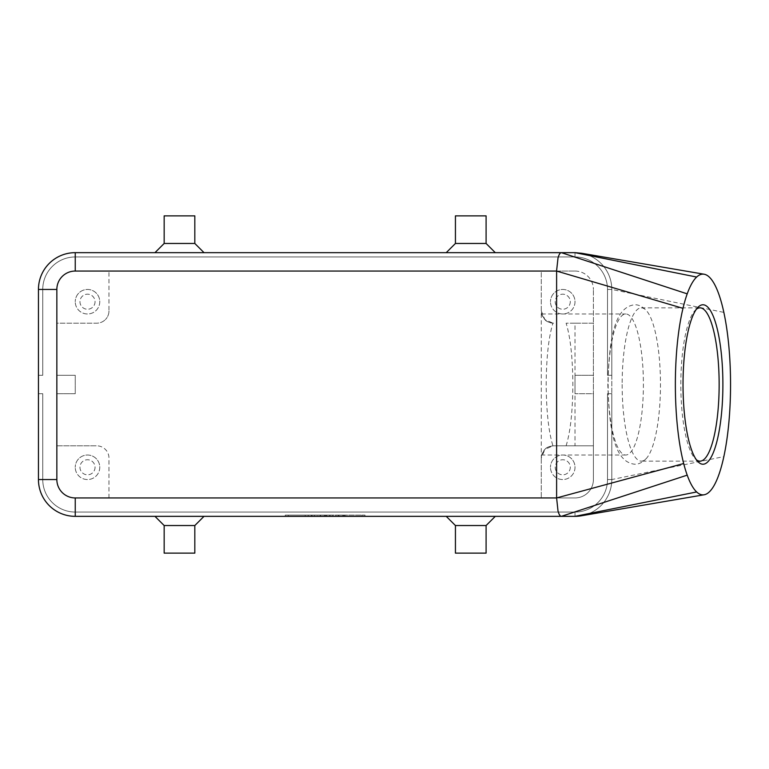 <?xml version="1.0" encoding="UTF-8"?>
<svg xmlns="http://www.w3.org/2000/svg" width="769" height="769" viewBox="0 0 769 769"><rect width="100%" height="100%" fill="white"/><g stroke="black" fill="none" stroke-linecap="round" stroke-linejoin="round"><path stroke-width="0.58" stroke-dasharray="3.85 2.88" d="M608.144 384.5A70.517 17.629 90 0 0 625.774 455.017A70.517 17.629 90 0 0 643.403 384.5A70.517 17.629 90 0 0 625.774 313.983A70.517 17.629 90 0 0 608.144 384.5M611.807 479.548L607.51 479.548L611.807 479.548L607.51 479.548L611.807 479.548L607.51 479.548L611.807 479.548L607.51 479.548L611.807 479.548L607.51 479.548L611.807 479.548L607.51 479.548L607.51 393.699L611.807 393.699L607.51 393.699L607.51 479.548L607.51 393.699L611.807 393.699L607.51 393.699L607.51 479.548L607.51 393.699L611.807 393.699L607.51 393.699L607.51 479.548L607.51 393.699L611.807 393.699L607.51 393.699L611.807 393.699L607.51 393.699L607.51 479.548L611.807 479.548L611.807 289.452L611.807 479.548L611.807 393.699L611.807 479.548L611.807 393.699L611.807 479.548L611.807 393.699L611.807 479.548L611.807 393.699L611.807 479.548L611.807 393.699L611.807 479.548L611.807 393.699L607.51 393.699L607.51 479.548A32.5 32.5 0 0 1 575.01 512.048A32.5 32.5 0 0 0 607.51 479.548A32.5 32.5 0 0 1 575.01 512.048A32.5 32.5 0 0 0 607.51 479.548A32.5 32.5 0 0 1 575.01 512.048A32.5 32.5 0 0 0 607.51 479.548A32.5 32.5 0 0 1 597.994 502.532A32.5 32.5 0 0 0 607.51 479.548A32.5 32.5 0 0 1 575.01 512.048L75.247 512.048A32.5 32.5 0 0 1 52.263 502.532A32.5 32.5 0 0 0 75.247 512.048L575.01 512.048A32.5 32.5 0 0 0 607.51 479.548L607.51 393.699L607.51 479.548A32.5 32.5 0 0 1 575.01 512.048L75.247 512.048A32.5 32.5 0 0 1 42.747 479.548L42.747 393.699L38.45 393.699L38.45 479.548A36.797 36.797 0 0 0 75.247 516.345A36.797 36.797 0 0 1 49.226 505.56A36.797 36.797 0 0 0 75.247 516.345A36.797 36.797 0 0 1 49.226 505.56A36.797 36.797 0 0 0 75.247 516.345A36.797 36.797 0 0 1 49.226 505.56A36.797 36.797 0 0 0 75.247 516.345A36.797 36.797 0 0 1 49.226 505.56A36.797 36.797 0 0 0 75.247 516.345A36.797 36.797 0 0 1 49.226 505.56A36.797 36.797 0 0 0 75.247 516.345A36.797 36.797 0 0 1 49.226 505.56A36.797 36.797 0 0 0 75.247 516.345L575.01 516.345A36.797 36.797 0 0 0 601.022 505.56C595.677 510.827 589.333 514.201 581.979 515.672A36.797 36.797 0 0 0 601.022 505.56A36.797 36.797 0 0 1 575.01 516.345A36.797 36.797 0 0 0 601.022 505.56A36.797 36.797 0 0 1 575.01 516.345A36.797 36.797 0 0 0 601.022 505.56A36.797 36.797 0 0 1 575.01 516.345A36.797 36.797 0 0 0 601.022 505.56A36.797 36.797 0 0 1 575.01 516.345A36.797 36.797 0 0 0 601.022 505.56A36.797 36.797 0 0 1 575.01 516.345A36.797 36.797 0 0 0 601.022 505.56A36.797 36.797 0 0 1 575.01 516.345L75.247 516.345L575.01 516.345L75.247 516.345L575.01 516.345L75.247 516.345L575.01 516.345L75.247 516.345L575.01 516.345L75.247 516.345L575.01 516.345L75.247 516.345L75.247 512.048L575.01 512.048A32.5 32.5 0 0 0 607.51 479.548L607.51 393.699L611.807 393.699L611.807 479.548A36.797 36.797 0 0 1 601.022 505.56A36.797 36.797 0 0 0 611.807 479.548A36.797 36.797 0 0 1 601.022 505.56A36.797 36.797 0 0 0 611.807 479.548A36.797 36.797 0 0 1 601.022 505.56A36.797 36.797 0 0 0 611.807 479.548A36.797 36.797 0 0 1 601.022 505.56A36.797 36.797 0 0 0 611.807 479.548A36.797 36.797 0 0 1 601.022 505.56A36.797 36.797 0 0 0 611.807 479.548A36.797 36.797 0 0 1 601.022 505.56A36.797 36.797 0 0 0 611.807 479.548C611.643 489.642 608.048 498.312 601.022 505.56A36.797 36.797 0 0 0 611.807 479.548L723.85 456.613M575.01 516.345L575.01 512.048L575.01 516.345L575.01 512.048L575.01 516.345L575.01 512.048L575.01 516.345L575.01 512.048L575.01 516.345L575.01 512.048L575.01 516.345L575.01 512.048L575.01 516.345L75.247 516.345L75.247 512.048L575.01 512.048A32.5 32.5 0 0 0 597.994 502.532A32.5 32.5 0 0 1 575.01 512.048L75.247 512.048A32.5 32.5 0 0 1 52.263 502.532A32.5 32.5 0 0 0 75.247 512.048A32.5 32.5 0 0 1 42.747 479.548L38.45 479.548L42.747 479.548L38.45 479.548L42.747 479.548L38.45 479.548L42.747 479.548L38.45 479.548L42.747 479.548L38.45 479.548L42.747 479.548L38.45 479.548L42.747 479.548L42.747 393.699L42.747 479.548L42.747 393.699L38.45 393.699L42.747 393.699L42.747 479.548L42.747 393.699L38.45 393.699L42.747 393.699L42.747 479.548L42.747 393.699L38.45 393.699L42.747 393.699L38.45 393.699L42.747 393.699L38.45 393.699L38.45 479.548A36.797 36.797 0 0 0 49.226 505.56A36.797 36.797 0 0 1 38.45 479.548L38.45 393.699L38.45 479.548L38.45 393.699L38.45 479.548L38.45 393.699L38.45 479.548L38.45 393.699L38.45 479.548L38.45 393.699L42.747 393.699L42.747 479.548A32.5 32.5 0 0 0 52.263 502.532A32.5 32.5 0 0 1 42.747 479.548A32.5 32.5 0 0 0 52.263 502.532A32.5 32.5 0 0 1 42.747 479.548A32.5 32.5 0 0 0 75.247 512.048A32.5 32.5 0 0 1 42.747 479.548A32.5 32.5 0 0 0 75.247 512.048L575.01 512.048L75.247 512.048A32.5 32.5 0 0 1 42.747 479.548L42.747 393.699L42.747 479.548A32.5 32.5 0 0 0 75.247 512.048L575.01 512.048L75.247 512.048A32.5 32.5 0 0 1 42.747 479.548L42.747 393.699L38.45 393.699L38.45 479.548A36.797 36.797 0 0 0 49.226 505.56A36.797 36.797 0 0 1 38.45 479.548A36.797 36.797 0 0 0 49.226 505.56A36.797 36.797 0 0 1 38.45 479.548A36.797 36.797 0 0 0 49.226 505.56A36.797 36.797 0 0 1 38.45 479.548A36.797 36.797 0 0 0 49.226 505.56A36.797 36.797 0 0 1 38.45 479.548A36.797 36.797 0 0 0 49.226 505.56A36.797 36.797 0 0 1 38.45 479.548L38.45 289.452A36.797 36.797 0 0 1 75.247 252.655A36.797 36.797 0 0 0 49.226 263.44A36.797 36.797 0 0 1 75.247 252.655A36.797 36.797 0 0 0 49.226 263.44A36.797 36.797 0 0 1 75.247 252.655A36.797 36.797 0 0 0 49.226 263.44A36.797 36.797 0 0 1 75.247 252.655A36.797 36.797 0 0 0 49.226 263.44A36.797 36.797 0 0 1 75.247 252.655A36.797 36.797 0 0 0 49.226 263.44A36.797 36.797 0 0 1 75.247 252.655A36.797 36.797 0 0 0 38.45 289.452A36.797 36.797 0 0 1 49.226 263.44A36.797 36.797 0 0 0 38.45 289.452A36.797 36.797 0 0 1 49.226 263.44A36.797 36.797 0 0 0 38.45 289.452A36.797 36.797 0 0 1 49.226 263.44A36.797 36.797 0 0 0 38.45 289.452A36.797 36.797 0 0 1 49.226 263.44A36.797 36.797 0 0 0 38.45 289.452A36.797 36.797 0 0 1 49.226 263.44A36.797 36.797 0 0 0 38.45 289.452L38.45 375.301L42.747 375.301L42.747 289.452A32.5 32.5 0 0 1 52.263 266.468A32.5 32.5 0 0 0 42.747 289.452A32.5 32.5 0 0 1 75.247 256.952A32.5 32.5 0 0 0 42.747 289.452A32.5 32.5 0 0 1 75.247 256.952A32.5 32.5 0 0 0 42.747 289.452A32.5 32.5 0 0 1 75.247 256.952A32.5 32.5 0 0 0 42.747 289.452A32.5 32.5 0 0 1 75.247 256.952A32.5 32.5 0 0 0 42.747 289.452A32.5 32.5 0 0 1 75.247 256.952A32.5 32.5 0 0 0 42.747 289.452L42.747 375.301L38.45 375.301L38.45 289.452L38.45 375.301L42.747 375.301L42.747 289.452L42.747 375.301L38.45 375.301L38.45 289.452L38.45 375.301L42.747 375.301L42.747 289.452L42.747 375.301L38.45 375.301L38.45 289.452L38.45 375.301L42.747 375.301L42.747 289.452L42.747 375.301L38.45 375.301L38.45 289.452L38.45 375.301L42.747 375.301L42.747 289.452L42.747 375.301L38.45 375.301L38.45 289.452L38.45 375.301L38.45 289.452L42.747 289.452L42.747 375.301L42.747 289.452L38.45 289.452A36.797 36.797 0 0 1 75.247 252.655L575.01 252.655A36.797 36.797 0 0 1 601.022 263.44A36.797 36.797 0 0 0 575.01 252.655A36.797 36.797 0 0 1 601.022 263.44A36.797 36.797 0 0 0 575.01 252.655A36.797 36.797 0 0 1 601.022 263.44A36.797 36.797 0 0 0 575.01 252.655A36.797 36.797 0 0 1 601.022 263.44A36.797 36.797 0 0 0 575.01 252.655A36.797 36.797 0 0 1 601.022 263.44A36.797 36.797 0 0 0 575.01 252.655A36.797 36.797 0 0 1 601.022 263.44A36.797 36.797 0 0 0 575.01 252.655L75.247 252.655L575.01 252.655L75.247 252.655L575.01 252.655L75.247 252.655L575.01 252.655L75.247 252.655L575.01 252.655L75.247 252.655L575.01 252.655L75.247 252.655L575.01 252.655L575.01 256.952A32.5 32.5 0 0 1 597.994 266.468A32.5 32.5 0 0 0 575.01 256.952A32.5 32.5 0 0 1 607.51 289.452A32.5 32.5 0 0 0 575.01 256.952A32.5 32.5 0 0 1 607.51 289.452A32.5 32.5 0 0 0 575.01 256.952A32.5 32.5 0 0 1 607.51 289.452A32.5 32.5 0 0 0 575.01 256.952A32.5 32.5 0 0 1 607.51 289.452A32.5 32.5 0 0 0 575.01 256.952A32.5 32.5 0 0 1 607.51 289.452A32.5 32.5 0 0 0 575.01 256.952L75.247 256.952A32.5 32.5 0 0 0 52.263 266.468A32.5 32.5 0 0 1 75.247 256.952L575.01 256.952L75.247 256.952L575.01 256.952L75.247 256.952L575.01 256.952L75.247 256.952L575.01 256.952L75.247 256.952L575.01 256.952L75.247 256.952L575.01 256.952L575.01 252.655A36.797 36.797 0 0 1 601.022 263.44C608.048 270.688 611.643 279.358 611.807 289.452A36.797 36.797 0 0 0 601.022 263.44A36.797 36.797 0 0 1 611.807 289.452A36.797 36.797 0 0 0 601.022 263.44A36.797 36.797 0 0 1 611.807 289.452A36.797 36.797 0 0 0 601.022 263.44A36.797 36.797 0 0 1 611.807 289.452A36.797 36.797 0 0 0 601.022 263.44A36.797 36.797 0 0 1 611.807 289.452A36.797 36.797 0 0 0 601.022 263.44A36.797 36.797 0 0 1 611.807 289.452A36.797 36.797 0 0 0 601.022 263.44A36.797 36.797 0 0 1 611.807 289.452L723.85 312.387M581.979 253.328C589.333 254.799 595.677 258.173 601.022 263.44A36.797 36.797 0 0 1 611.807 289.452L611.807 375.301L611.807 289.452L611.807 375.301L607.51 375.301L607.51 289.452A32.5 32.5 0 0 0 597.994 266.468A32.5 32.5 0 0 1 607.51 289.452L607.51 375.301L611.807 375.301L611.807 289.452L611.807 375.301L607.51 375.301L607.51 289.452L607.51 375.301L611.807 375.301L611.807 289.452L611.807 375.301L607.51 375.301L607.51 289.452L607.51 375.301L611.807 375.301L611.807 289.452L611.807 375.301L607.51 375.301L607.51 289.452L607.51 375.301L611.807 375.301L611.807 289.452L611.807 375.301L607.51 375.301L607.51 289.452L607.51 375.301L611.807 375.301L611.807 289.452L607.51 289.452L607.51 375.301L607.51 289.452L611.807 289.452M541.28 310.916L541.28 271.053L575.01 271.053L75.247 271.053A18.398 18.398 0 0 0 56.848 289.452L56.848 479.548A18.398 18.398 0 0 0 75.247 497.947L575.01 497.947A18.398 18.398 0 0 0 593.408 479.548L593.408 289.452L593.408 323.182L575.01 323.182L575.01 393.699L593.408 393.699L593.408 445.818L553.545 445.818L593.408 445.818L593.408 479.548A18.398 18.398 0 0 1 575.01 497.947L108.967 497.947L108.967 458.084A12.266 12.266 0 0 0 96.702 445.818A12.266 12.266 0 0 1 108.967 458.084L108.967 497.947L75.247 497.947A18.398 18.398 0 0 1 56.848 479.548L56.848 393.699L75.247 393.699L75.247 375.301L75.247 393.699L56.848 393.699L56.848 375.301L75.247 375.301L56.848 375.301L56.848 323.182L96.702 323.182A12.266 12.266 0 0 0 105.382 319.587A12.266 12.266 0 0 1 96.702 323.182L56.848 323.182L56.848 289.452A18.398 18.398 0 0 1 75.247 271.053L541.28 271.053L541.28 310.916A12.266 12.266 0 0 0 544.875 319.587C540.261 312.156 540.261 312.156 544.875 319.587C540.261 312.156 540.261 312.156 544.875 319.587A12.266 12.266 0 0 0 553.545 323.182C549.297 322.72 546.403 321.519 544.875 319.587C546.163 321.327 548.855 322.519 552.94 323.163C548.614 337.226 546.365 357.672 546.182 384.5C546.365 411.328 548.614 431.774 552.94 445.837L544.875 449.413C546.403 447.481 549.297 446.28 553.545 445.818A12.266 12.266 0 0 0 544.875 449.413C540.261 456.844 540.261 456.844 544.875 449.413C540.261 456.844 540.261 456.844 544.875 449.413L541.28 458.084L541.28 310.916L544.875 319.587L552.94 323.163M552.94 445.837C548.855 446.481 546.163 447.673 544.875 449.413A12.266 12.266 0 0 0 541.28 458.084L541.28 497.947L541.28 458.084M570.281 467.283A7.536 7.536 0 0 1 562.745 474.819A7.536 7.536 0 0 1 555.208 467.283A7.536 7.536 0 0 1 562.745 459.747A7.536 7.536 0 0 1 570.281 467.283A7.536 7.536 0 0 1 562.745 474.819A7.536 7.536 0 0 1 555.208 467.283A7.536 7.536 0 0 1 562.745 459.747A7.536 7.536 0 0 1 570.281 467.283M575.01 467.283A12.266 12.266 0 0 1 562.745 479.548A12.266 12.266 0 0 1 550.479 467.283A12.266 12.266 0 0 0 562.745 479.548A12.266 12.266 0 0 0 575.01 467.283A12.266 12.266 0 0 0 562.745 455.017A12.266 12.266 0 0 0 550.479 467.283A12.266 12.266 0 0 1 562.745 455.017A12.266 12.266 0 0 1 575.01 467.283M95.048 301.717A7.536 7.536 0 0 1 87.503 309.253A7.536 7.536 0 0 1 79.966 301.717A7.536 7.536 0 0 1 87.503 294.181A7.536 7.536 0 0 1 95.048 301.717A7.536 7.536 0 0 1 87.503 309.253A7.536 7.536 0 0 1 79.966 301.717A7.536 7.536 0 0 1 87.503 294.181A7.536 7.536 0 0 1 95.048 301.717M99.768 301.717A12.266 12.266 0 0 1 87.503 313.983A12.266 12.266 0 0 1 75.247 301.717A12.266 12.266 0 0 0 87.503 313.983A12.266 12.266 0 0 0 99.768 301.717A12.266 12.266 0 0 0 87.503 289.452A12.266 12.266 0 0 0 75.247 301.717A12.266 12.266 0 0 1 87.503 289.452A12.266 12.266 0 0 1 99.768 301.717M570.281 301.717A7.536 7.536 0 0 1 562.745 309.253A7.536 7.536 0 0 1 555.208 301.717A7.536 7.536 0 0 1 562.745 294.181A7.536 7.536 0 0 1 570.281 301.717A7.536 7.536 0 0 1 562.745 309.253A7.536 7.536 0 0 1 555.208 301.717A7.536 7.536 0 0 1 562.745 294.181A7.536 7.536 0 0 1 570.281 301.717M575.01 301.717A12.266 12.266 0 0 1 562.745 313.983A12.266 12.266 0 0 1 550.479 301.717A12.266 12.266 0 0 0 562.745 313.983A12.266 12.266 0 0 0 575.01 301.717A12.266 12.266 0 0 0 562.745 289.452A12.266 12.266 0 0 0 550.479 301.717A12.266 12.266 0 0 1 562.745 289.452A12.266 12.266 0 0 1 575.01 301.717M95.048 467.283A7.536 7.536 0 0 1 87.503 474.819A7.536 7.536 0 0 1 79.966 467.283A7.536 7.536 0 0 1 87.503 459.747A7.536 7.536 0 0 1 95.048 467.283A7.536 7.536 0 0 1 87.503 474.819A7.536 7.536 0 0 1 79.966 467.283A7.536 7.536 0 0 1 87.503 459.747A7.536 7.536 0 0 1 95.048 467.283M99.768 467.283A12.266 12.266 0 0 1 87.503 479.548A12.266 12.266 0 0 1 75.247 467.283A12.266 12.266 0 0 0 87.503 479.548A12.266 12.266 0 0 0 99.768 467.283A12.266 12.266 0 0 0 87.503 455.017A12.266 12.266 0 0 0 75.247 467.283A12.266 12.266 0 0 1 87.503 455.017A12.266 12.266 0 0 1 99.768 467.283M696.426 309.186A76.65 19.167 90 0 0 695.041 310.445A76.65 19.167 90 0 0 680.825 384.5A76.65 19.167 90 0 0 695.041 458.555A76.65 19.167 90 0 0 696.426 459.814M622.15 384.5A76.65 19.167 90 0 0 641.317 461.15A76.65 19.167 90 0 0 646.844 457.891A76.65 19.167 90 0 0 660.475 384.5A76.65 19.167 90 0 0 646.844 311.109A76.65 19.167 90 0 0 641.317 307.85A76.65 19.167 90 0 0 622.15 384.5M566.109 445.818C570.435 431.755 572.684 411.309 572.867 384.5C572.684 357.691 570.435 337.245 566.109 323.182L593.408 323.182L593.408 375.301L575.01 375.301L575.01 445.818M486.095 525.535L455.431 525.535M470.763 516.345L495.294 516.345L470.763 516.345M486.095 553.132L455.431 553.132M164.162 525.535L194.817 525.535M179.485 516.345L204.016 516.345L179.485 516.345M164.162 553.132L194.817 553.132M486.095 243.465L455.431 243.465M470.763 252.655L446.231 252.655L470.763 252.655M486.095 215.868L455.431 215.868M164.162 243.465L194.817 243.465M179.485 252.655L204.016 252.655L179.485 252.655M164.162 215.868L194.817 215.868M575.01 323.182L566.109 323.182M575.01 375.301L593.408 375.301L593.408 393.699L575.01 393.699M108.967 310.916A12.266 12.266 0 0 1 105.382 319.587A12.266 12.266 0 0 0 108.967 310.916L108.967 271.053L108.967 310.916M56.848 445.818L96.702 445.818L56.848 445.818M575.01 271.053A18.398 18.398 0 0 1 593.408 289.452A18.398 18.398 0 0 0 575.01 271.053M607.51 375.301L611.807 375.301L607.51 375.301M38.45 375.301L42.747 375.301L38.45 375.301M361.92 516.345L285.261 516.345L364.987 516.345L325.124 516.345L325.124 515.115L361.92 515.115L288.337 515.115L364.987 515.115L285.261 515.115L332.794 515.115L317.462 515.115L325.124 515.115L325.124 516.345L361.92 516.345L361.92 515.115M335.861 516.345L335.861 515.115L345.06 515.115L335.861 515.115L335.861 516.345L338.158 516.345L335.861 516.345M344.291 516.345L338.158 516.345L345.06 516.345L344.291 516.345L344.291 515.115L344.291 516.345M342.753 516.345L338.927 516.345L342.753 516.345L338.927 516.345L338.927 515.115L338.927 516.345L345.06 516.345L342.753 516.345L342.753 515.115L342.753 516.345M338.927 516.345L338.927 515.115L338.927 516.345M305.197 515.115L308.263 515.115L305.197 515.115L305.197 516.345L308.263 516.345L305.197 516.345L305.197 515.115M308.263 516.345L308.263 515.115L308.263 516.345M288.337 516.345L288.337 515.115M285.261 516.345L285.261 515.115M325.124 516.345L325.124 515.115L325.124 516.345L317.462 516.345L317.462 515.115L317.462 516.345L325.124 516.345L325.124 515.115L325.124 516.345L332.794 516.345L325.124 516.345M364.987 516.345L364.987 515.115M311.33 515.115L326.662 515.115L311.33 515.115L311.33 516.345L326.662 516.345L311.33 516.345L311.33 515.115M314.396 516.345L314.396 515.115L314.396 516.345M320.529 516.345L320.529 515.115L320.529 516.345M329.728 516.345L329.728 515.115L329.728 516.345M332.794 516.345L332.794 515.115L332.794 516.345M75.247 516.345L75.247 512.048L75.247 516.345M75.247 252.655L75.247 256.952L75.247 252.655M575.01 256.952L575.01 252.655L575.01 256.952M42.747 289.452L38.45 289.452L42.747 289.452M338.158 516.345L338.158 515.115L338.158 516.345M343.522 516.345L343.522 515.115L343.522 516.345M312.099 516.345L312.099 515.115M324.364 516.345L324.364 515.115M325.893 516.345L325.893 515.115M330.026 516.345L330.026 515.115M320.221 516.345L320.221 515.115M646.844 457.891C642.807 462.304 638.751 464.418 634.675 464.216C613.249 461.967 609.144 426.007 607.846 384.5C609.144 342.993 613.249 307.033 634.675 304.784C638.751 304.582 642.807 306.696 646.844 311.109M697.81 461.515L695.041 458.555M699.992 461.15L641.317 461.15M625.774 455.017L541.674 455.017M541.674 313.983L625.774 313.983M641.317 307.85L699.992 307.85M695.041 310.445L697.81 307.485M345.06 515.115L345.06 516.345M326.662 515.115L326.662 516.345"/><path stroke-width="1.15" d="M581.979 515.672L575.01 516.345A36.797 36.797 0 0 0 581.979 515.672M696.656 277.042A110.38 27.597 90 0 0 687.207 293.854A110.38 27.597 90 0 0 682.987 308.331A110.38 27.597 90 0 0 683.689 463.534A110.38 27.597 90 0 0 687.207 475.146A110.38 27.597 90 0 0 696.656 491.958A110.38 27.597 90 0 0 704.077 494.784A110.38 27.597 90 0 0 723.85 456.613A110.38 27.597 90 0 0 723.85 312.387A110.38 27.597 90 0 0 704.077 274.216A110.38 27.597 90 0 0 696.656 277.042L575.01 252.655L581.979 253.328M558.006 258.048C558.938 254.539 560.063 252.741 561.36 252.655L75.247 252.655A36.797 36.797 0 0 0 38.45 289.452L38.45 479.548A36.797 36.797 0 0 0 75.247 516.345L561.36 516.345C560.063 516.259 558.938 514.461 558.006 510.952L556.612 497.947L556.612 270.611L558.006 258.048M722.889 384.5A79.716 19.927 -90 0 1 697.81 461.515A79.716 19.927 -90 0 1 683.026 384.5A79.716 19.927 -90 0 1 697.81 307.485A79.716 19.927 -90 0 1 722.889 384.5M696.426 459.814A76.65 19.167 90 0 0 699.992 461.15A76.65 19.167 90 0 0 719.15 384.5A76.65 19.167 90 0 0 699.992 307.85A76.65 19.167 90 0 0 696.426 309.186M486.095 525.535L486.095 553.132L455.431 553.132L455.431 525.535L486.095 525.535L495.294 516.345M194.817 525.535L164.162 525.535L164.162 553.132L194.817 553.132L194.817 525.535L204.016 516.345M455.431 243.465L486.095 243.465L486.095 215.868L455.431 215.868L455.431 243.465L446.231 252.655M164.162 243.465L164.162 215.868L194.817 215.868L194.817 243.465L164.162 243.465L154.963 252.655M49.226 505.56A36.797 36.797 0 0 0 75.247 516.345L75.247 497.947L556.612 497.947L683.689 463.534M696.656 491.958L575.01 516.345L561.36 516.345L687.207 475.146M575.01 252.655L561.36 252.655L687.207 293.854M75.247 497.947A18.398 18.398 0 0 1 56.848 479.548L56.848 289.452A18.398 18.398 0 0 1 75.247 271.053L75.247 252.655A36.797 36.797 0 0 0 49.226 263.44M56.848 479.548L38.45 479.548M56.848 289.452L38.45 289.452M75.247 271.053L556.612 271.053L682.987 308.331M194.817 243.465L204.016 252.655M495.294 252.655L486.095 243.465M154.963 516.345L164.162 525.535M455.431 525.535L446.231 516.345M581.575 515.749L704.077 494.784M581.575 253.251L704.077 274.216"/></g></svg>
